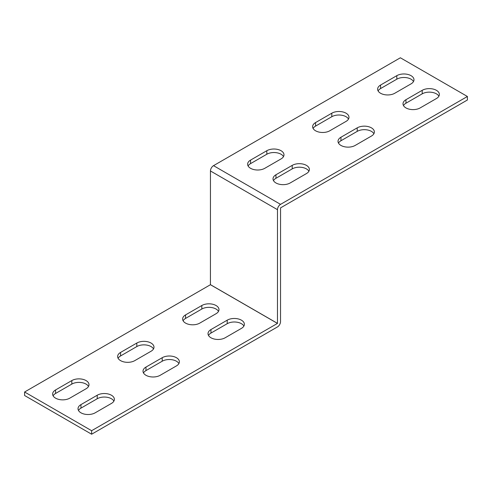<?xml version="1.0" encoding="UTF-8"?>
<svg xmlns="http://www.w3.org/2000/svg" width="492" height="492" viewBox="0 0 492 492"><rect width="100%" height="100%" fill="white"/><g stroke="black" fill="none" stroke-linecap="round" stroke-linejoin="round"><path stroke-width="0.74" d="M277.463 323.41L277.482 209.672A4.336 2.503 -60 0 1 280.551 204.358L467.4 96.481L400.371 57.779L213.522 165.656A4.336 2.503 120 0 0 210.453 170.97L210.435 284.714L24.6 392.001L91.629 430.703L277.463 323.41L210.435 284.714M467.4 96.481L467.4 99.999L280.551 207.876L280.532 321.614A4.336 2.503 -60 0 1 277.463 326.928L91.629 434.221L91.629 430.703M420.174 107.914L436.422 98.535A10.055 5.806 0 0 0 439.368 94.427A10.055 5.806 0 0 0 433.163 89.064A10.055 5.806 0 0 0 422.204 90.325L405.955 99.704A10.055 5.806 0 0 0 403.009 103.812A10.055 5.806 0 0 0 409.221 109.175A10.055 5.806 0 0 0 420.174 107.914M290.175 182.969L306.43 173.584A10.055 5.806 0 0 0 309.376 169.482A10.055 5.806 0 0 0 303.164 164.119A10.055 5.806 0 0 0 292.211 165.373L275.963 174.758A10.055 5.806 0 0 0 273.017 178.86A10.055 5.806 0 0 0 279.222 184.223A10.055 5.806 0 0 0 290.175 182.969M266.818 150.718L250.569 160.097A10.055 5.806 0 0 0 247.624 164.205A10.055 5.806 0 0 0 253.829 169.568A10.055 5.806 0 0 0 264.788 168.307L281.037 158.928A10.055 5.806 0 0 0 283.982 154.82A10.055 5.806 0 0 0 277.777 149.457A10.055 5.806 0 0 0 266.818 150.718L266.818 154.236L250.569 163.615A10.055 5.806 0 0 0 248.097 165.964M355.175 145.441L371.423 136.056A10.055 5.806 0 0 0 374.369 131.954A10.055 5.806 0 0 0 368.164 126.592A10.055 5.806 0 0 0 357.21 127.852L340.956 137.231A10.055 5.806 0 0 0 338.016 141.333A10.055 5.806 0 0 0 344.222 146.696A10.055 5.806 0 0 0 355.175 145.441M331.817 113.191L315.569 122.576A10.055 5.806 0 0 0 312.623 126.678A10.055 5.806 0 0 0 318.828 132.04A10.055 5.806 0 0 0 329.788 130.78L346.036 121.401A10.055 5.806 0 0 0 348.982 117.293A10.055 5.806 0 0 0 342.776 111.93A10.055 5.806 0 0 0 331.817 113.191L331.817 116.709L315.569 126.093A10.055 5.806 0 0 0 313.096 128.437M396.816 75.663L380.568 85.048A10.055 5.806 0 0 0 377.622 89.15A10.055 5.806 0 0 0 383.828 94.513A10.055 5.806 0 0 0 394.787 93.252L411.035 83.874A10.055 5.806 0 0 0 413.981 79.772A10.055 5.806 0 0 0 407.776 74.409A10.055 5.806 0 0 0 396.816 75.663L396.816 79.181L380.568 88.566A10.055 5.806 0 0 0 378.096 90.909M438.895 96.186A10.055 5.806 0 0 0 422.204 93.843L405.955 103.222A10.055 5.806 0 0 0 403.483 105.571M308.902 171.241A10.055 5.806 0 0 0 292.211 168.891L275.963 178.276A10.055 5.806 0 0 0 273.49 180.619M283.509 156.579A10.055 5.806 0 0 0 266.818 154.236M373.895 133.713A10.055 5.806 0 0 0 357.21 131.37L340.956 140.749A10.055 5.806 0 0 0 338.484 143.092M348.508 119.052A10.055 5.806 0 0 0 331.817 116.709M413.508 81.531A10.055 5.806 0 0 0 396.816 79.181M91.629 434.221L24.6 395.519L24.6 392.001M71.826 380.568L55.578 389.947A10.055 5.806 0 0 0 52.632 394.055A10.055 5.806 0 0 0 58.837 399.418A10.055 5.806 0 0 0 69.796 398.157L86.045 388.778A10.055 5.806 0 0 0 88.99 384.67A10.055 5.806 0 0 0 82.779 379.307A10.055 5.806 0 0 0 71.826 380.568L71.826 384.086L55.578 393.465A10.055 5.806 0 0 0 53.105 395.814M160.183 375.291L176.431 365.907A10.055 5.806 0 0 0 179.377 361.804A10.055 5.806 0 0 0 173.172 356.442A10.055 5.806 0 0 0 162.212 357.702L145.964 367.081A10.055 5.806 0 0 0 143.018 371.189A10.055 5.806 0 0 0 149.224 376.546A10.055 5.806 0 0 0 160.183 375.291M136.825 343.041L120.577 352.426A10.055 5.806 0 0 0 117.631 356.528A10.055 5.806 0 0 0 123.836 361.891A10.055 5.806 0 0 0 134.79 360.63L151.044 351.251A10.055 5.806 0 0 0 153.984 347.149A10.055 5.806 0 0 0 147.778 341.786A10.055 5.806 0 0 0 136.825 343.041L136.825 346.559L120.577 355.944A10.055 5.806 0 0 0 118.105 358.287M225.182 337.764L241.431 328.385A10.055 5.806 0 0 0 244.376 324.277A10.055 5.806 0 0 0 238.171 318.914A10.055 5.806 0 0 0 227.212 320.175L210.963 329.554A10.055 5.806 0 0 0 208.018 333.662A10.055 5.806 0 0 0 214.223 339.025A10.055 5.806 0 0 0 225.182 337.764M201.825 305.514L185.57 314.898A10.055 5.806 0 0 0 182.624 319.001A10.055 5.806 0 0 0 188.836 324.363A10.055 5.806 0 0 0 199.789 323.109L216.037 313.724A10.055 5.806 0 0 0 218.983 309.622A10.055 5.806 0 0 0 212.778 304.259A10.055 5.806 0 0 0 201.825 305.514L201.825 309.031L185.57 318.416A10.055 5.806 0 0 0 183.098 320.759M95.184 412.819L111.432 403.434A10.055 5.806 0 0 0 114.378 399.332A10.055 5.806 0 0 0 108.172 393.969A10.055 5.806 0 0 0 97.213 395.23L80.965 404.608A10.055 5.806 0 0 0 78.019 408.711A10.055 5.806 0 0 0 84.224 414.073A10.055 5.806 0 0 0 95.184 412.819M88.517 386.429A10.055 5.806 0 0 0 71.826 384.086M178.903 363.563A10.055 5.806 0 0 0 162.212 361.22L145.964 370.599A10.055 5.806 0 0 0 143.492 372.948M153.516 348.908A10.055 5.806 0 0 0 136.825 346.559M243.903 326.036A10.055 5.806 0 0 0 227.212 323.693L210.963 333.072A10.055 5.806 0 0 0 208.491 335.421M218.51 311.381A10.055 5.806 0 0 0 201.825 309.031M113.904 401.091A10.055 5.806 0 0 0 97.213 398.748L80.965 408.126A10.055 5.806 0 0 0 78.492 410.469M280.551 204.358L213.522 165.656M277.482 323.373L210.453 284.677M277.482 209.672L210.453 170.97M380.568 88.566L380.568 85.048M315.569 126.093L315.569 122.576M340.956 140.749L340.956 137.231M357.21 131.37L357.21 127.852M250.569 163.615L250.569 160.097M275.963 178.276L275.963 174.758M292.211 168.891L292.211 165.373M80.965 408.126L80.965 404.608M97.213 398.748L97.213 395.23M185.57 318.416L185.57 314.898M210.963 333.072L210.963 329.554M227.212 323.693L227.212 320.175M405.955 103.222L405.955 99.704M422.204 93.843L422.204 90.325M120.577 355.944L120.577 352.426M145.964 370.599L145.964 367.081M162.212 361.22L162.212 357.702M55.578 393.465L55.578 389.947"/></g></svg>
